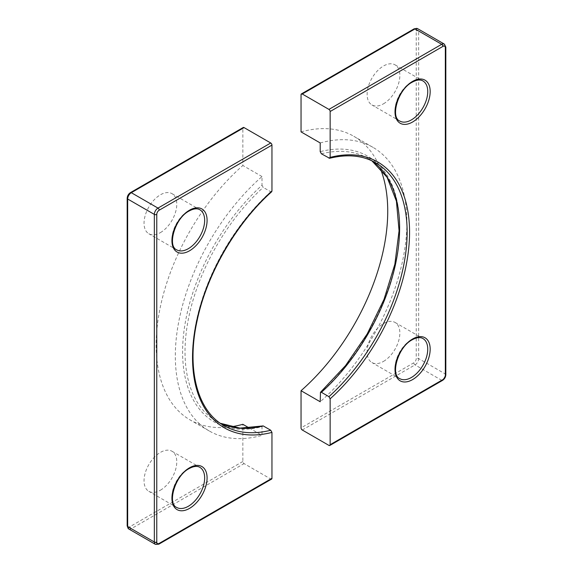 <?xml version="1.0" encoding="UTF-8"?>
<svg xmlns="http://www.w3.org/2000/svg" width="573" height="573" viewBox="0 0 573 573"><rect width="100%" height="100%" fill="white"/><g stroke="black" fill="none" stroke-linecap="round" stroke-linejoin="round"><path stroke-width="0.43" stroke-dasharray="2.87 2.15" d="M383.495 103.806A23.149 13.365 120 0 0 398.615 83.407A23.149 13.365 120 0 0 395.069 64.856A23.149 13.365 120 0 0 383.495 66.002A23.149 13.365 120 0 0 368.375 86.401A23.149 13.365 120 0 0 371.92 104.952A23.149 13.365 120 0 0 383.495 103.806M383.495 361.398A23.149 13.365 120 0 0 398.615 340.999A23.149 13.365 120 0 0 395.069 322.456A23.149 13.365 120 0 0 383.495 323.602A23.149 13.365 120 0 0 368.375 344.001A23.149 13.365 120 0 0 371.92 362.544A23.149 13.365 120 0 0 383.495 361.398M301.047 131.89A163.742 94.538 -60 0 1 353.82 136.295A163.742 94.538 -60 0 1 380.164 168.075M320.207 142.956A163.742 94.538 -60 0 1 372.98 147.354A163.742 94.538 -60 0 1 402.833 259.762A163.742 94.538 -60 0 1 320.207 401.766M160.411 232.602A23.149 13.365 120 0 0 175.531 212.203A23.149 13.365 120 0 0 171.986 193.653A23.149 13.365 120 0 0 160.411 194.799A23.149 13.365 120 0 0 145.284 215.197A23.149 13.365 120 0 0 148.837 233.748A23.149 13.365 120 0 0 160.411 232.602M160.411 490.194A23.149 13.365 120 0 0 175.531 469.796A23.149 13.365 120 0 0 171.986 451.252A23.149 13.365 120 0 0 160.411 452.398A23.149 13.365 120 0 0 145.284 472.797A23.149 13.365 120 0 0 148.837 491.34A23.149 13.365 120 0 0 160.411 490.194M271.681 191.747L270.735 191.747L263.222 187.407L262.011 185.251A153.457 88.6 120 0 0 182.594 351.808A153.457 88.6 120 0 0 262.011 426.67L262.011 435.365A163.742 94.538 -60 0 1 209.238 430.968A163.742 94.538 -60 0 1 179.385 318.559A163.742 94.538 -60 0 1 262.011 176.548L262.011 185.251M230.776 426.835A163.742 94.538 -60 0 1 190.078 419.909A163.742 94.538 -60 0 1 160.225 307.5A163.742 94.538 -60 0 1 242.852 165.49L242.852 128.302A1.712 0.988 60 0 1 243.21 127.514M271.595 479.085A1.712 0.988 60 0 1 270.735 478.999L244.062 463.6A1.712 0.988 60 0 1 242.852 461.494L242.852 424.307M249.269 428.01L262.011 435.365M262.011 426.67L263.222 425.918M262.011 176.548L242.852 165.49M395.069 322.456L422.953 338.557A23.149 13.365 120 0 0 411.378 339.703A23.149 13.365 120 0 0 396.258 360.095A23.149 13.365 120 0 0 399.804 378.646L371.92 362.544M395.069 64.856L422.953 80.958A23.149 13.365 120 0 0 411.378 82.104A23.149 13.365 120 0 0 396.258 102.503A23.149 13.365 120 0 0 399.804 121.046L371.92 104.952M321.417 153.808A151.745 87.612 -60 0 1 368.188 158.449L375.709 162.789A151.745 87.612 120 0 0 328.938 158.148M371.856 160.784L368.188 158.449A151.745 87.612 -60 0 1 371.877 160.791M301.047 94.703L413.806 29.603A3.431 1.977 -60 0 1 416.227 31.006L416.227 358.598A3.431 1.977 -60 0 1 413.806 362.802L301.047 427.895M444.261 44.049A5.143 2.972 -60 0 1 445.328 46.406L418.655 31.006A5.143 2.972 120 0 0 417.588 28.65M302.265 430.001L415.017 364.901A5.143 2.972 120 0 0 418.655 358.598L418.655 31.006A1.712 0.988 180 0 0 416.227 31.006M445.83 47.108A1.712 0.988 180 0 0 445.328 46.406L445.328 373.997A5.143 2.972 -60 0 1 441.69 380.3L415.017 364.901A1.712 0.988 -120 0 1 413.806 362.802M442.549 380.386A1.712 0.988 -120 0 1 441.69 380.3L328.938 445.4M445.83 374.699A1.712 0.988 180 0 0 445.328 373.997L418.655 358.598A1.712 0.988 180 0 0 416.227 358.598M320.207 393.071A153.457 88.6 120 0 0 399.617 226.514A153.457 88.6 120 0 0 320.207 151.652M413.806 29.603A1.712 0.988 60 0 1 414.157 28.822M171.986 193.653L199.87 209.754A23.149 13.365 120 0 0 188.295 210.9A23.149 13.365 120 0 0 173.175 231.299A23.149 13.365 120 0 0 176.72 249.842L148.837 233.748M171.986 451.252L199.87 467.353A23.149 13.365 120 0 0 188.295 468.499A23.149 13.365 120 0 0 173.175 488.891A23.149 13.365 120 0 0 176.72 507.442L148.837 491.34M220.326 423.289A151.745 87.612 -60 0 1 216.451 421.277A151.745 87.612 -60 0 1 263.222 187.407M270.735 191.747A151.745 87.612 120 0 0 223.964 425.61L216.451 421.277L220.304 423.275M242.852 461.494L130.1 526.594A3.431 1.977 -60 0 1 127.672 525.197L127.672 197.599A3.431 1.977 -60 0 1 130.1 193.402L242.852 128.302M128.739 528.951A5.143 2.972 120 0 0 131.31 528.693L244.062 463.6M270.735 478.999L157.983 544.092L131.31 528.693A1.712 0.988 -120 0 1 130.1 526.594M158.843 544.178A1.712 0.988 -120 0 1 157.983 544.092A5.143 2.972 -60 0 1 155.412 544.35M127.672 525.197A1.712 0.988 0 0 0 127.17 525.892M127.672 197.599A1.712 0.988 0 0 0 127.17 198.301M130.1 193.402A1.712 0.988 60 0 1 130.451 192.614M372.98 147.354L353.82 136.295M209.238 430.968L190.078 419.909"/><path stroke-width="0.86" d="M330.148 398.808L328.938 396.659L321.417 392.319L320.479 392.312L320.207 401.766L301.047 390.707L301.047 427.895A1.712 0.988 -120 0 0 302.265 430.001L328.938 445.4A1.712 0.988 -120 0 0 329.79 445.486A1.712 0.988 -120 0 0 330.148 444.698L442.9 379.598A3.431 1.977 120 0 0 445.328 375.401L445.328 47.803A3.431 1.977 120 0 0 442.9 46.406L330.148 111.506L330.148 157.389A153.457 88.6 -60 0 1 409.559 232.251A153.457 88.6 -60 0 1 330.148 398.808L330.148 444.698M328.938 396.659A151.745 87.612 120 0 0 375.709 162.789C362.773 155.405 347.41 153.908 329.625 158.284L321.417 153.808L320.207 151.652L320.207 142.956L301.047 131.89L301.047 94.703A1.712 0.988 -120 0 1 301.405 93.915A1.712 0.988 -120 0 1 302.265 94.001L328.938 109.4L441.69 44.307L415.017 28.908L302.265 94.001M380.164 168.075A163.742 94.538 -60 0 1 301.047 390.707M330.148 111.506A1.712 0.988 -120 0 0 328.938 109.4M328.938 158.148L330.148 157.389M271.953 190.988L271.953 145.105L159.194 210.198A3.431 1.977 120 0 0 156.773 214.402L156.773 541.994A3.431 1.977 120 0 0 159.194 543.397L271.953 478.297L271.953 432.407A153.457 88.6 -60 0 1 192.535 357.545A153.457 88.6 -60 0 1 271.953 190.988L271.681 191.747C236.126 223.406 206.774 274.195 197.083 320.823C186.361 369.334 197.384 410.934 223.964 425.61A151.745 87.612 120 0 0 270.735 430.251L263.222 425.918A151.745 87.612 -60 0 1 220.326 423.289M249.269 428.01L242.852 424.307A163.742 94.538 -60 0 1 230.776 426.835M220.304 423.275L239.994 428.117L263.222 425.918M270.735 430.251L271.953 432.407M271.953 478.297A1.712 0.988 60 0 1 271.595 479.085L158.843 544.178A1.712 0.988 -120 0 0 159.194 543.397M127.17 198.301C127.335 195.866 128.431 193.975 130.451 192.614L243.21 127.514A1.712 0.988 60 0 1 244.062 127.6L131.31 192.7A5.143 2.972 120 0 0 127.672 199.003L127.672 526.594A5.143 2.972 120 0 0 128.739 528.951L127.17 525.892A1.712 0.988 0 0 0 127.672 526.594L154.345 541.994L154.345 214.402L127.672 199.003A1.712 0.988 0 0 1 127.17 198.301L127.17 525.892M156.773 214.402A1.712 0.988 0 0 1 154.345 214.402A5.143 2.972 -60 0 1 157.983 208.099L270.735 142.999L244.062 127.6M270.735 142.999A1.712 0.988 60 0 1 271.953 145.105M412.589 379.598A24.861 14.354 -60 0 1 395.012 369.449A24.861 14.354 -60 0 1 412.589 339.001A24.861 14.354 -60 0 1 430.173 349.15A24.861 14.354 -60 0 1 412.589 379.598M399.804 378.646A23.149 13.365 120 0 0 411.378 377.5A23.149 13.365 120 0 0 426.498 357.101A23.149 13.365 120 0 0 422.953 338.557C420.288 336.967 416.714 337.375 412.238 339.782C397.798 346.944 390.263 375.243 399.804 378.646M412.589 122.006A24.861 14.354 -60 0 1 395.012 111.85A24.861 14.354 -60 0 1 412.589 81.402A24.861 14.354 -60 0 1 430.173 91.551A24.861 14.354 -60 0 1 412.589 122.006M399.804 121.046A23.149 13.365 120 0 0 411.378 119.9A23.149 13.365 120 0 0 426.498 99.509A23.149 13.365 120 0 0 422.953 80.958C420.288 79.368 416.714 79.783 412.238 82.19C397.798 89.352 390.263 117.644 399.804 121.046M371.877 160.791A151.745 87.612 -60 0 1 321.417 392.319M442.9 46.406A1.712 0.988 60 0 0 441.69 44.307A5.143 2.972 -60 0 1 444.261 44.049L417.588 28.65A5.143 2.972 120 0 0 415.017 28.908A1.712 0.988 60 0 0 414.157 28.822L301.405 93.915M444.261 44.049L445.83 47.108A1.712 0.988 180 0 1 445.328 47.803M445.83 47.108L445.83 374.699A1.712 0.988 180 0 1 445.328 375.401M445.83 374.699C445.665 377.134 444.569 379.025 442.549 380.386A1.712 0.988 -120 0 0 442.9 379.598M189.505 250.802A24.861 14.354 -60 0 1 171.929 240.653A24.861 14.354 -60 0 1 189.505 210.198A24.861 14.354 -60 0 1 207.089 220.347A24.861 14.354 -60 0 1 189.505 250.802M176.72 249.842A23.149 13.365 120 0 0 188.295 248.696A23.149 13.365 120 0 0 203.415 228.305A23.149 13.365 120 0 0 199.87 209.754C197.198 208.164 193.631 208.579 189.154 210.986C174.715 218.148 167.173 246.44 176.72 249.842M189.505 508.394A24.861 14.354 -60 0 1 171.929 498.245A24.861 14.354 -60 0 1 189.505 467.797A24.861 14.354 -60 0 1 207.089 477.946A24.861 14.354 -60 0 1 189.505 508.394M176.72 507.442A23.149 13.365 120 0 0 188.295 506.296A23.149 13.365 120 0 0 203.415 485.897A23.149 13.365 120 0 0 199.87 467.353C197.198 465.763 193.631 466.171 189.154 468.578C174.715 475.74 167.173 504.039 176.72 507.442M159.194 210.198A1.712 0.988 60 0 0 157.983 208.099L131.31 192.7A1.712 0.988 60 0 0 130.451 192.614M158.843 544.178L155.412 544.35A5.143 2.972 -60 0 1 154.345 541.994A1.712 0.988 0 0 0 156.773 541.994M414.157 28.822L417.588 28.65M442.549 380.386L329.79 445.486M320.479 392.312L345.576 365.553L367.221 333.894L384.01 299.378L394.854 264.246L399.073 230.769L396.409 201.144L387.104 177.322L371.856 160.784M155.412 544.35L128.739 528.951"/></g></svg>
